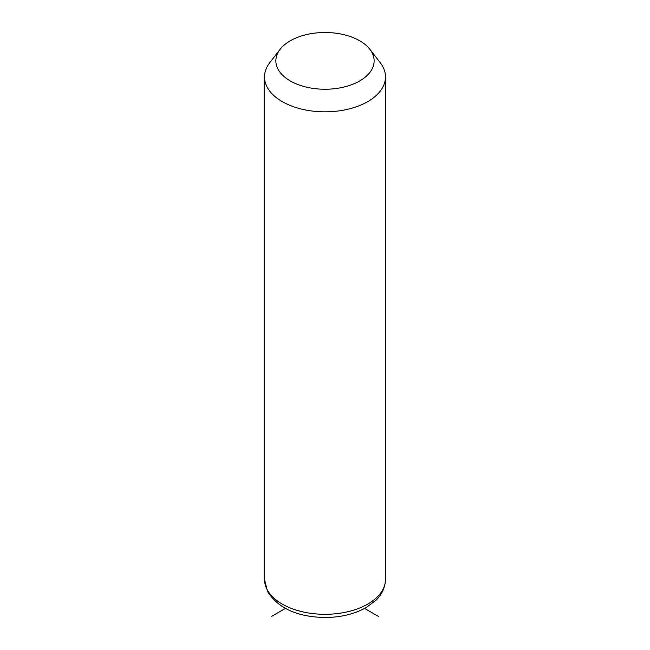 <?xml version="1.0" encoding="UTF-8"?>
<svg xmlns="http://www.w3.org/2000/svg" width="650" height="650" viewBox="0 0 650 650"><rect width="100%" height="100%" fill="white"/><g stroke="black" fill="none" stroke-linecap="round" stroke-linejoin="round"><path stroke-width="0.97" d="M369.858 49.286L380.209 62.652A60.483 34.921 180 0 1 383.037 67.08A60.483 34.921 180 0 1 385.483 76.911A60.483 34.921 180 0 1 333.604 111.475A60.483 34.921 180 0 1 266.963 86.743A60.483 34.921 180 0 1 264.517 76.911A60.483 34.921 180 0 1 269.791 62.652L280.142 49.286A49.14 28.373 180 0 1 325 32.5A49.14 28.373 180 0 1 369.858 49.286A49.14 28.373 180 0 1 372.149 52.886A49.14 28.373 180 0 1 338.837 88.091A49.14 28.373 180 0 1 277.851 68.859A49.14 28.373 180 0 1 280.142 49.286M285.391 608.424L271.546 616.419M364.609 608.424L378.454 616.419M385.483 76.911L385.483 579.386A60.483 34.921 180 0 1 333.604 613.949A60.483 34.921 180 0 1 266.963 589.217A60.483 34.921 180 0 1 264.517 579.386L264.517 76.911M385.483 579.386C385.182 589.574 379.974 596.383 376.017 600.169L366.397 607.425C354.705 614.014 340.982 617.37 325.227 617.5C297.44 617.029 278.192 608.335 267.483 591.411L264.517 579.386"/></g></svg>
